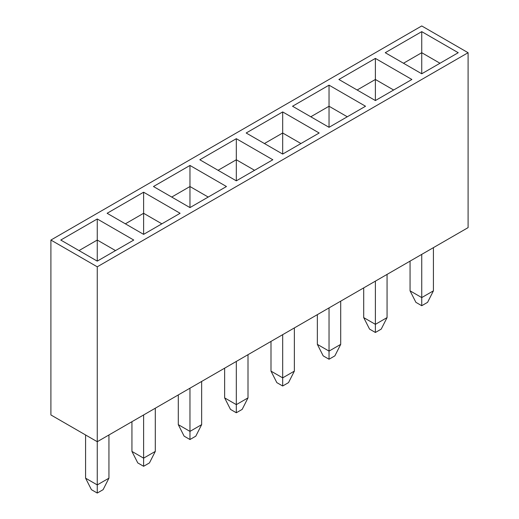 <?xml version="1.0" encoding="UTF-8"?>
<svg xmlns="http://www.w3.org/2000/svg" width="519" height="519" viewBox="0 0 519 519"><rect width="100%" height="100%" fill="white"/><g stroke="black" fill="none" stroke-linecap="round" stroke-linejoin="round"><path stroke-width="0.78" d="M458.238 52.711L421.739 73.782L385.241 52.711L421.739 31.64L458.238 52.711M468.093 52.711L97.261 266.811L50.907 240.05L421.739 25.95L468.093 52.711L468.093 227.62L97.261 441.714L97.261 266.811M375.386 58.4L411.885 79.472L375.386 100.55L338.888 79.472L375.386 58.4L375.386 79.472L393.636 90.014M319.179 133L282.68 154.072L246.175 133L282.68 111.929L319.179 133M329.033 85.161L365.532 106.239L329.033 127.311L292.534 106.239L329.033 85.161L329.033 106.239L347.282 116.775M226.466 186.522L189.967 207.594L153.468 186.522L189.967 165.451L226.466 186.522M199.821 159.761L236.32 138.69L272.825 159.761L236.32 180.833L199.821 159.761M97.261 261.122L60.762 240.05L97.261 218.973L133.759 240.05L97.261 261.122L97.261 240.05L115.51 250.586M143.614 234.361L107.115 213.283L143.614 192.212L180.112 213.283L143.614 234.361L143.614 213.283L161.863 223.825M421.739 31.64L421.739 52.711L439.989 63.247M403.49 63.247L421.739 52.711L421.739 73.782M85.583 434.974L85.583 478.174L97.261 484.915L97.261 441.714L50.907 414.953L50.907 240.05M357.137 90.014L375.386 79.472L375.386 100.55M282.68 111.929L282.68 133L300.929 143.536M264.431 143.536L282.68 133L282.68 154.072M310.784 116.775L329.033 106.239L329.033 127.311M189.967 165.451L189.967 186.522L208.216 197.058M171.718 197.058L189.967 186.522L189.967 207.594M236.32 138.69L236.32 159.761L254.57 170.297M218.071 170.297L236.32 159.761L236.32 180.833M97.261 218.973L97.261 240.05L79.011 250.586M143.614 192.212L143.614 213.283L125.364 223.825M410.062 261.122L410.062 290.835L421.739 297.582L433.417 290.835L433.417 247.634M410.062 290.835L415.901 302.343L421.739 305.717L421.739 254.381M433.417 290.835L427.578 302.343L421.739 305.717M363.702 287.883L363.702 317.602L375.386 324.343L387.064 317.602L387.064 274.402M363.702 317.602L369.547 329.104L375.386 332.478L375.386 281.142M387.064 317.602L381.225 329.104L375.386 332.478M317.349 314.65L317.349 344.363L329.033 351.104L340.711 344.363L340.711 301.163M317.349 344.363L323.194 355.865L329.033 359.239L329.033 307.903M340.711 344.363L334.872 355.865L329.033 359.239M270.996 341.411L270.996 371.124L282.68 377.864L294.357 371.124L294.357 327.924M270.996 371.124L276.835 382.626L282.68 386L282.68 334.664M294.357 371.124L288.519 382.626L282.68 386M224.643 368.172L224.643 397.885L236.32 404.632L248.004 397.885L248.004 354.685M224.643 397.885L230.481 409.394L236.32 412.761L236.32 361.432M248.004 397.885L242.165 409.394L236.32 412.761M178.289 394.933L178.289 424.646L189.967 431.393L201.651 424.646L201.651 381.446M178.289 424.646L184.128 436.155L189.967 439.528L189.967 388.193M201.651 424.646L195.806 436.155L189.967 439.528M131.936 421.694L131.936 451.413L143.614 458.154L155.298 451.413L155.298 408.213M131.936 451.413L137.775 462.916L143.614 466.289L143.614 414.953M155.298 451.413L149.453 462.916L143.614 466.289M85.583 478.174L91.422 489.677L97.261 493.05L97.261 484.915L108.938 478.174L108.938 434.974M108.938 478.174L103.099 489.677L97.261 493.05"/></g></svg>

